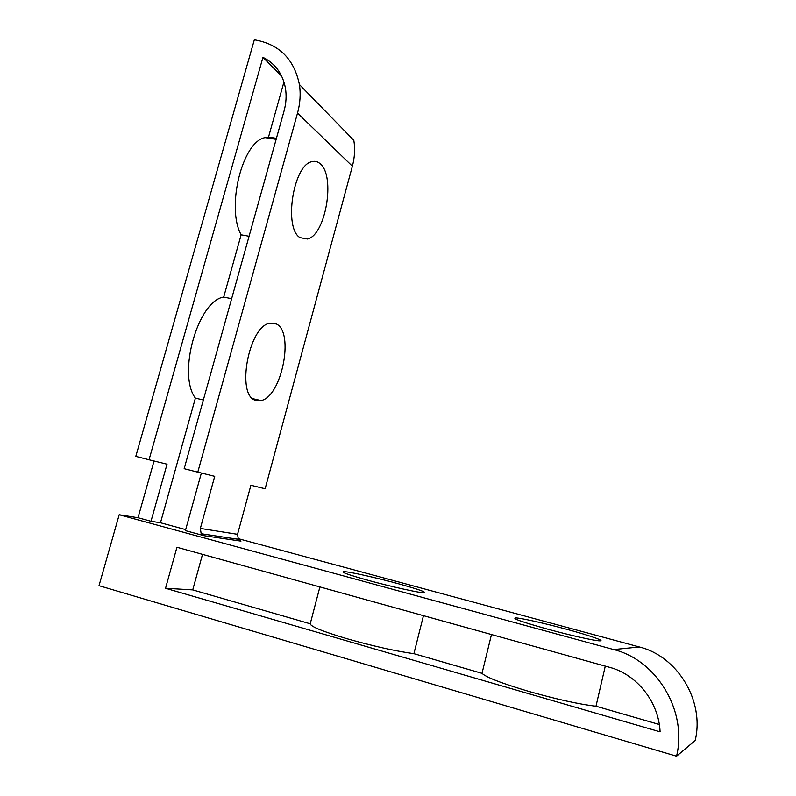 <?xml version="1.0" encoding="UTF-8"?>
<svg xmlns="http://www.w3.org/2000/svg" width="796" height="796" viewBox="0 0 796 796"><rect width="100%" height="100%" fill="white"/><g stroke="black" fill="none" stroke-linecap="round" stroke-linejoin="round"><path stroke-width="1.19" d="M276.351 323.962C294.6 332.211 281.665 396.816 261.048 400.577L255.446 400.298C236.054 395.314 248.561 326.678 269.575 323.246L276.351 323.962M320.221 163.797C335.743 176.195 325.594 235.367 307.455 239.009L300.002 237.626C283.535 228.203 293.127 165.18 311.733 161.717C314.858 160.812 317.684 161.508 320.221 163.797M397.662 583.548C375.971 577.637 349.275 571.697 343.922 571.627C340.081 571.876 348.499 574.871 369.175 580.622C391.393 586.702 418.676 592.741 423.691 592.751C427.273 592.383 418.596 589.309 397.662 583.548M566.304 629.188C544.713 623.328 521.151 618.034 515.768 617.895C511.5 618.283 522.275 622.074 548.106 629.288C570.205 635.327 594.383 640.74 599.517 640.84C606.253 641.228 589.368 635.397 566.304 629.188M423.452 615.666L413.9 653.685C395.264 651.068 373.095 646.123 347.374 638.84C323.057 631.616 310.679 626.591 310.231 623.785L319.892 586.931M605.278 666.113L595.985 706.211C579.478 704.341 557.16 699.425 529.032 691.465C501.968 683.426 486.286 677.386 482.008 673.336L491.47 634.541M203.358 399.99L195.388 398.129L160.474 522.763L185.677 529.619M249.078 236.263L241.138 234.81L223.686 297.097L231.636 298.709M283.953 81.958L268.511 137.111L276.421 138.335M413.9 653.685L482.008 673.336M595.985 706.211L659.317 724.489M223.686 297.097C198.035 300.669 177.19 374.001 195.388 398.129M268.511 137.111L265.118 137.628C242.402 141.35 225.935 207.537 241.138 234.81M281.714 76.247L262.959 57.342L149.041 459.77L167.031 464.207L150.991 521.28L160.474 522.763M201.368 473.043L185.398 530.633L203.895 535.668L201.169 533.738L200.343 528.435L237.546 534.315L250.899 485.252L265.128 488.764L352.369 166.205L297.525 113.092C300.191 103.351 300.818 93.819 299.395 84.505C294.082 58.944 279.058 44.039 254.332 39.8L135.798 456.397L149.041 459.77M297.525 113.092L197.786 472.157L184.165 468.695L284.023 111.112C286.212 103.142 286.66 95.371 285.366 87.789C282.56 73.59 275.088 63.441 262.959 57.342M165.538 588.274L660.093 731.832C658.829 701.933 636.88 674.471 609.597 667.317L176.931 547.26L165.538 588.274L192.741 589.896L310.231 623.785M192.741 589.896L202.512 554.364M613.706 649.566L119.191 514.753L99.012 585.697L676.55 756.2C687.585 710.768 656.581 660.083 613.706 649.566L639.337 646.969L237.924 538.564M639.337 646.969C677.366 656.232 704.798 700.709 695.177 740.509L676.55 756.2M203.895 535.668L240.959 541.131L238.372 539.31L237.546 534.315M119.191 514.753L138.006 517.748L150.991 521.28M138.006 517.748L154.046 461.003M197.786 472.157L214.721 476.336L200.343 528.435M299.395 84.505L353.822 140.335C355.195 148.792 354.717 157.409 352.369 166.205M252.78 398.687L261.048 400.577M300.052 237.666L307.455 239.009M343.663 572.593L343.922 571.627M515.5 618.999L515.768 617.895M238.372 539.31L201.169 533.738M265.118 137.628L276.142 139.34"/></g></svg>
